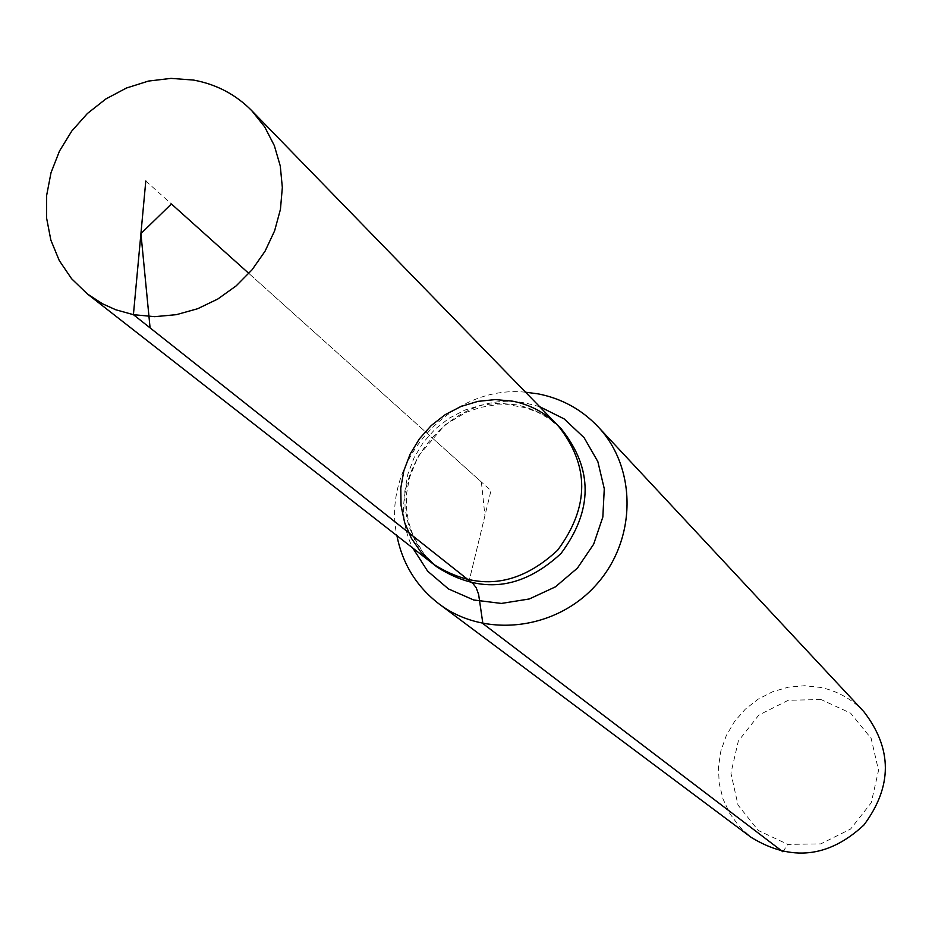 <?xml version="1.0" encoding="UTF-8"?>
<svg xmlns="http://www.w3.org/2000/svg" width="932" height="932" viewBox="0 0 932 932"><rect width="100%" height="100%" fill="white"/><g stroke="black" fill="none" stroke-linecap="round" stroke-linejoin="round"><path stroke-width="0.7" stroke-dasharray="4.66 3.5" d="M821.01 699.548L788.262 700.27L758.788 715.089L738.342 741.08L730.921 773.152L738.004 805.05L758.298 830.494L787.831 844.38L820.789 843.891L850.578 829.049L871.21 802.802L878.538 770.414L871.152 738.4L850.59 713.131L821.01 699.548M863.836 711.664C851.93 699.117 837.495 691.031 820.533 687.42L804.467 685.731L788.332 687.175L772.71 691.695L758.194 699.128L745.32 709.17L734.556 721.461L726.308 735.558L720.879 750.924L718.467 766.989L719.166 783.171L722.976 798.864L729.756 813.485L739.251 826.463L751.11 837.332M525.566 392.209C450.61 384.194 380.815 462.004 396.904 535.655M557.907 425.458C545.371 412.771 530.273 404.674 512.623 401.168L495.37 399.583L477.976 401.366L461.095 406.434L445.333 414.577L431.248 425.528L419.377 438.867L410.138 454.105L403.859 470.707L400.795 488.053L401.051 505.528L404.616 522.479L411.385 538.288L421.113 552.373L433.462 564.198M145.8 180.994L490.989 490.616L469.215 580.613L484.943 515.606L481.366 481.984L248.891 273.46M782.868 851.766L787.831 844.38M539.651 406.678L527.71 403.591C450.82 385.475 377.297 477.848 412.818 548.086M516.258 404.826L499.063 403.241L481.728 405.012L464.905 410.057L449.201 418.177L435.174 429.081L423.338 442.374L414.134 457.565L407.878 474.097L404.826 491.397L405.082 508.802L408.647 525.695L415.392 541.457L425.097 555.484L437.388 567.273L424.223 554.284L413.47 536.646L408.449 521.687L406.399 507.695L406.69 492.83L409.544 477.58L418.084 456.424L444.855 424.969L466.198 412.305L480.597 407.389L495.02 404.931L508.977 404.826L525.462 407.692L538.148 412.433L549.356 418.876L561.39 429.035C548.89 416.394 533.85 408.321 516.258 404.826"/><path stroke-width="1.4" d="M512.623 401.168L495.37 399.583L477.976 401.366L461.095 406.434L445.333 414.577L431.248 425.528L419.377 438.867L410.138 454.105L403.859 470.707L400.795 488.053L401.051 505.528L404.616 522.479L411.385 538.288L421.113 552.373L433.462 564.198C476.671 591.552 518.029 586.927 557.534 550.311C589.665 507.066 589.781 465.441 557.907 425.458C545.371 412.771 530.273 404.674 512.623 401.168M396.904 535.655C402.496 563.837 416.546 586.601 439.054 603.936L751.11 837.332C791.093 861.82 828.676 857.731 863.859 825.076C892.518 786.55 892.507 748.746 863.836 711.664L598.018 426.705C581.65 409.486 561.728 398.547 538.253 393.887L525.566 392.209M439.054 603.936C484.582 638.49 555.985 630.137 596.119 584.912C636.731 540.117 637.302 468.237 598.018 426.705M557.907 425.458L561.39 429.035C593.16 468.889 593.043 510.363 561.041 553.457C521.675 589.933 480.458 594.534 437.388 567.273L433.462 564.198C476.671 591.552 518.029 586.927 557.534 550.311C589.665 507.066 589.781 465.441 557.907 425.458L251.733 110.64C235.668 94.412 216.224 84.218 193.378 80.047L171.034 78.381L148.456 81.072L126.472 88.016L105.887 98.943L87.433 113.471L71.776 131.051L59.485 151.054L51.004 172.758L46.658 195.382L46.6 218.1L50.852 240.095L59.275 260.564L71.589 278.726L87.34 293.918L102.473 303.774L115.743 309.762L133.416 314.678L154.724 316.67L176.381 314.667L197.654 308.725L217.808 299.021L236.169 285.879L252.094 269.767L265.061 251.197L274.614 230.833L280.439 209.35L282.338 187.495L280.276 165.989L274.323 145.578L264.7 126.915L251.733 110.64M782.868 851.766L482.881 623.566L478.629 594.465L476.229 587.777L473.037 583.63L133.416 314.678L145.8 180.994M469.215 580.613L150.075 327.866L140.93 233.606L171.406 203.957L248.891 273.46M412.818 548.086L427.637 571.153L448.467 588.931L473.712 599.987L501.404 603.435L529.364 598.95L555.39 586.869L577.409 568.136L593.649 544.218L602.841 517.039L604.274 488.752L597.843 461.596L584.119 437.702L564.186 418.922L539.651 406.678M433.462 564.198L87.34 293.918"/></g></svg>
